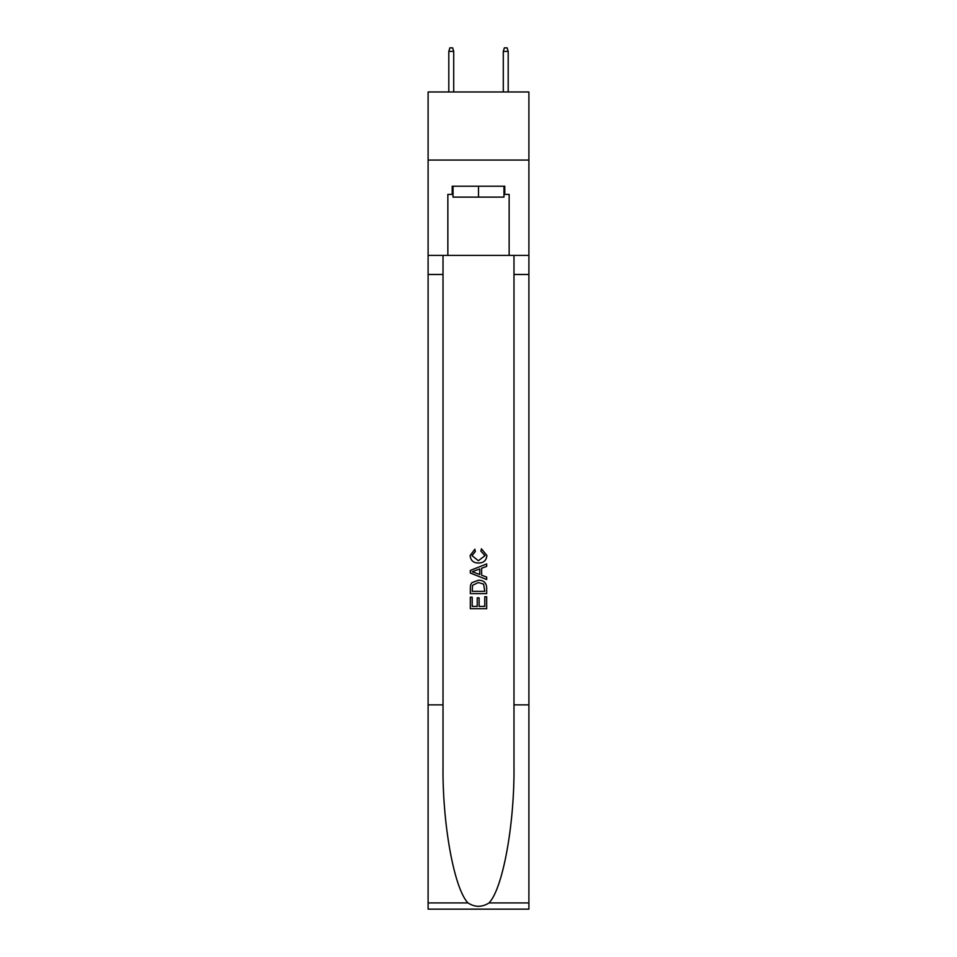 <?xml version="1.0" encoding="UTF-8"?>
<svg xmlns="http://www.w3.org/2000/svg" width="957" height="957" viewBox="0 0 957 957"><rect width="100%" height="100%" fill="white"/><g stroke="black" fill="none" stroke-linecap="round" stroke-linejoin="round"><path stroke-width="1.44" d="M528.898 160.07L528.898 91.98L428.102 91.98L428.102 160.07L528.898 160.07L528.898 255.411L509.148 255.411L509.148 194.391L504.782 194.391L504.782 186.22L452.218 186.22L452.218 194.391L453.032 194.391M503.968 186.22L503.968 197.118L453.032 197.118L453.032 186.22M478.5 186.22L478.5 197.118M484.78 596.773L484.78 606.415L479.122 606.415L484.78 606.415L484.78 596.773L486.67 596.773L486.67 608.712L470.318 608.712L470.318 597.192L470.318 608.712M477.232 597.826L477.232 606.415L472.208 606.415L477.232 606.415L477.232 597.826L479.122 597.826L479.122 606.415M471.729 582.777L470.557 585.158L471.729 582.777L478.404 580.217C483.632 580.193 486.383 582.717 486.67 587.777L486.67 593.627L470.318 593.627L470.318 588.041L470.318 593.627M481.431 548.792L480.893 551.1L481.431 548.792L486.874 555.467C486.431 560.479 483.596 563.003 478.368 563.039L478.368 563.039C473.356 562.931 470.593 560.419 470.114 555.515L474.863 549.21L475.354 551.519L471.992 555.622L478.356 560.73L484.984 555.682L480.893 551.1M489.039 902.929L528.898 902.929L528.898 909.15L428.102 909.15L428.102 704.854L443.019 704.854L443.019 765.588C442.301 823.642 454.073 888.503 467.961 902.929C474.983 907.415 482.005 907.415 489.039 902.929C502.927 888.503 514.699 823.642 513.981 765.588L513.981 255.411M470.318 570.432L470.318 573.04L486.67 579.523L470.318 573.04L470.318 570.432L486.67 563.948L470.318 570.432M513.981 704.854L528.898 704.854L528.898 255.411M428.102 704.854L428.102 160.07M443.019 255.411L443.019 704.854M528.898 902.929L528.898 704.854M428.102 255.411L447.852 255.411L447.852 194.391L452.218 194.391M447.852 255.411L509.148 255.411M503.968 194.391L504.782 194.391M486.67 563.948L486.67 566.388L481.634 568.255L481.634 575.217L486.67 577.083L486.67 579.523M475.222 572.848L479.744 574.523L479.744 568.948L472.208 571.736L475.222 572.848M479.744 568.948L479.744 574.523M470.318 588.041L470.557 585.158M483.62 584.093L484.78 591.33L483.62 584.093L478.368 582.526L472.543 585.313L472.208 591.33L484.78 591.33L472.208 591.33M470.318 597.192L472.208 597.192L472.208 606.415M453.714 91.98L453.714 51.391L448.809 51.391L448.809 91.98M448.809 51.391L449.898 47.85L452.625 47.85L453.714 51.391M503.286 51.391L504.375 47.85L507.102 47.85L508.191 51.391L503.286 51.391L503.286 91.98M508.191 51.391L508.191 91.98M513.981 274.48L528.898 274.48M443.019 274.48L428.102 274.48M428.102 902.929L467.961 902.929"/></g></svg>
